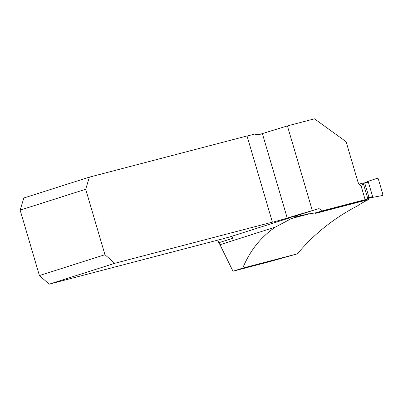 <?xml version="1.0" encoding="UTF-8"?>
<svg xmlns="http://www.w3.org/2000/svg" width="403" height="403" viewBox="0 0 403 403"><rect width="100%" height="100%" fill="white"/><g stroke="black" fill="none" stroke-linecap="round" stroke-linejoin="round"><path stroke-width="0.6" d="M247.034 135.987A10.816 0.282 -16.4 0 0 254.469 134.063C256.782 134.874 259.084 134.824 261.371 133.907A10.816 0.282 163.6 0 0 262.373 133.6L287.404 125.902L314.481 118.83L346.106 141.715L357.829 181.541C358.504 183.692 359.602 185.199 361.133 186.05L365.138 199.666L322.123 210.9A5.768 3.713 -107.6 0 0 318.103 208.83L287.228 218.053A10.816 0.282 -16.4 0 1 272.383 222.159A10.816 0.282 -16.4 0 1 272.388 222.139L114.744 263.32L49.201 284.17L222.219 238.974L230.289 236.763L288.619 218.209L284.644 219.222L289.989 217.484L296.422 215.817M287.404 125.902L312.265 210.351M308.678 213.751L294.034 217.575L301.076 215.434L316.864 212.577L322.123 210.9M365.138 199.666L366.297 199.661L316.864 212.577M366.297 199.661L367.682 198.261L363.189 183.038L359.043 184.121L363.189 183.038M361.295 186.282A125.021 95.627 75.4 0 1 361.516 186.287L363.299 183.375M361.516 186.287L361.133 186.05L361.516 186.287M288.619 218.209L289.853 217.947A5.768 3.713 -107.6 0 1 291.545 218.497L275.395 227.096C260.837 236.989 249.951 250.666 242.742 268.116L297.429 253.83C313.821 234.178 333.845 218.194 357.491 205.873A155.125 118.658 -104.6 0 1 368.775 199.48L315.635 213.358L317.947 212.29M291.545 218.497L311.62 213.252M242.742 268.116L232.984 271.224L269.023 261.809L297.429 253.83M368.458 198.402L368.775 199.48M272.388 222.139L247.024 135.962L89.38 177.144L23.837 197.989L20.15 210.124L39.408 275.561L49.201 284.17M114.744 263.32L104.951 254.711L85.693 189.274L89.38 177.144M294.034 217.575A5.768 3.713 72.4 0 0 293.873 217.489C295.953 216.718 296.769 216.144 296.316 215.756L318.103 208.83M217.852 240.117L218.643 242.792A5.768 3.713 -107.6 0 1 219.978 244.722L232.984 271.224M218.643 242.792L232.314 238.445L231.841 236.843M230.289 236.763A5.768 3.713 72.4 0 1 232.098 236.939L232.743 237.619L232.314 238.445M104.951 254.711L39.408 275.561M85.693 189.274L20.15 210.124M289.853 217.947L289.737 217.56M293.57 216.451L293.873 217.489M367.057 198.765L369.244 198.195A1.083 0.695 72.2 0 0 369.264 198.19A1.083 0.695 72.2 0 0 369.289 198.18M363.244 183.194L364.67 182.821L368.962 197.339L368.433 197.692L371.793 196.815L367.662 198.19M364.73 183.022L367.501 182.297L368.12 181.33L364.715 182.972M368.962 197.339L367.521 197.712M371.793 196.815L372.861 197.344L368.12 181.33L377.344 178.237L378.352 179.093L382.85 194.296L382.452 195.515L372.861 197.344L382.452 195.515A1.083 0.695 -107.8 0 0 382.85 194.296L378.352 179.093A1.083 0.695 72.2 0 0 377.344 178.237L368.12 181.33L372.861 197.344L367.677 198.246M327.538 209.847L326.949 209.943M327.387 209.827A1.083 0.695 72.2 0 0 327.614 209.842A1.083 0.695 72.2 0 0 327.684 209.822L328.722 209.474M275.395 227.096L219.978 244.722M287.228 218.053L262.373 133.6M301.076 215.439L301.645 215.288M327.614 209.842L326.888 209.958"/></g></svg>
